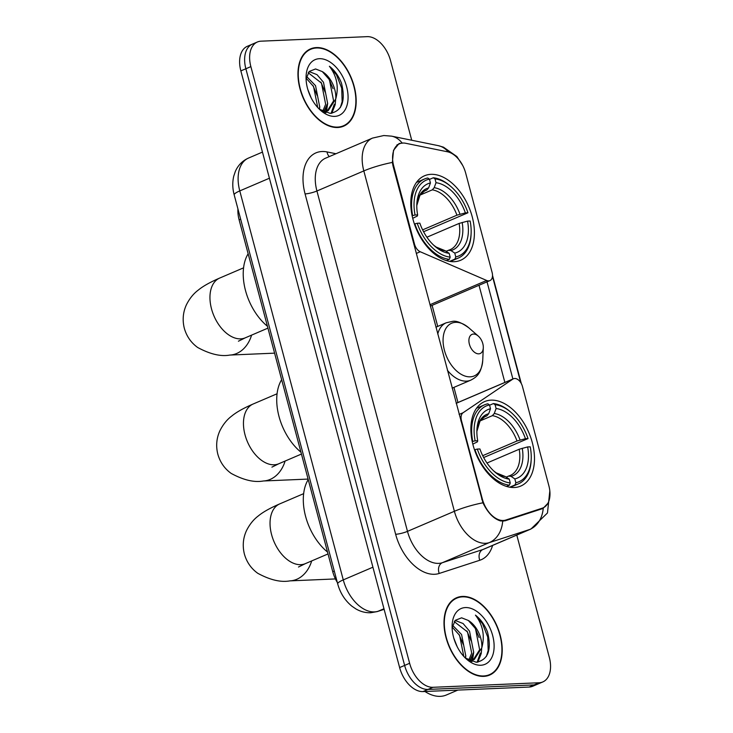 <?xml version="1.0" encoding="UTF-8"?>
<svg xmlns="http://www.w3.org/2000/svg" width="733" height="733" viewBox="0 0 733 733"><rect width="100%" height="100%" fill="white"/><g stroke="black" fill="none" stroke-linecap="round" stroke-linejoin="round"><path stroke-width="1.1" d="M460.855 420.898L461.469 420.641A8.668 5.369 -113.2 0 1 463.091 412.734L512.898 379.062A8.668 5.369 -113.2 0 1 513.457 378.759A8.668 5.369 -113.2 0 1 514.676 378.485A8.668 5.369 -113.2 0 1 522.455 386.483L548.87 485.75A23.401 14.504 66.8 0 1 542.988 507.905L537.353 510.315M454.213 261.699A45.941 28.477 66.8 0 0 460.672 260.252A45.941 28.477 66.8 0 0 470.678 211.745A45.941 28.477 66.8 0 0 430.967 174.335A45.941 28.477 66.8 0 0 424.517 175.783A45.941 28.477 66.8 0 0 414.511 224.289A45.941 28.477 66.8 0 0 454.213 261.699M514.3 487.509A45.941 28.477 66.8 0 0 520.751 486.061A45.941 28.477 66.8 0 0 530.756 437.555A45.941 28.477 66.8 0 0 491.055 400.145A45.941 28.477 66.8 0 0 484.595 401.592A45.941 28.477 66.8 0 0 474.599 450.099A45.941 28.477 66.8 0 0 514.3 487.509M461.469 420.641L482.287 498.871A23.401 14.504 66.8 0 0 503.296 520.485A23.401 14.504 66.8 0 0 505.825 520.036L542.228 508.189A23.401 14.504 66.8 0 0 542.988 507.905M430.317 306.119L489.919 280.611A8.668 5.369 -113.2 0 0 492.1 272.401L465.693 173.144A23.401 14.504 66.8 0 0 447.396 151.758L405.569 143.256A23.401 14.504 66.8 0 0 399.577 143.769A23.401 14.504 66.8 0 0 393.694 165.924L414.511 244.162A8.668 5.369 -113.2 0 0 420.247 251.749L486.666 280.464L512.889 378.998M489.919 280.611A8.668 5.369 -113.2 0 1 486.666 280.464L429.95 304.736M337.317 582.451A26.003 16.117 -113.2 0 1 332.745 571.694L239.114 219.827A26.003 16.117 -113.2 0 1 237.932 208.923M483.743 676.376A42.038 26.058 66.8 0 0 489.653 675.056A42.038 26.058 66.8 0 0 498.806 630.664A42.038 26.058 66.8 0 0 462.477 596.433A42.038 26.058 66.8 0 0 456.567 597.752A42.038 26.058 66.8 0 0 447.414 642.145A42.038 26.058 66.8 0 0 483.743 676.376M487.06 675.918A42.038 26.058 66.8 0 0 487.912 675.331M337.702 127.505A42.038 26.058 66.8 0 0 343.612 126.186A42.038 26.058 66.8 0 0 352.765 81.794A42.038 26.058 66.8 0 0 316.436 47.572A42.038 26.058 66.8 0 0 310.526 48.891A42.038 26.058 66.8 0 0 301.373 93.283A42.038 26.058 66.8 0 0 337.702 127.505M341.019 127.047A42.038 26.058 66.8 0 0 341.871 126.461M547.789 503.424L543.235 508.189L541.43 508.995L505.028 520.833L500.602 520.961C493.675 518.854 487.784 512.798 482.937 502.792L392.97 165.777L392.375 162.424L393.529 150.283L399.073 143.521L403.26 143.027M542.786 681.947L532.781 686.235A26.003 16.117 66.8 0 1 529.125 687.05L422.959 691.576A26.003 16.117 66.8 0 1 399.622 667.571L240.855 70.899A26.003 16.117 66.8 0 1 247.387 46.28L252.39 44.136A26.003 16.117 66.8 0 0 245.867 68.755L404.625 665.427A26.003 16.117 66.8 0 0 427.962 689.432L534.128 684.906A26.003 16.117 66.8 0 0 537.784 684.091A26.003 16.117 66.8 0 1 534.128 684.906L427.962 689.432A26.003 16.117 66.8 0 1 404.625 665.427L245.867 68.755A26.003 16.117 66.8 0 1 252.39 44.136L257.393 41.992A26.003 16.117 66.8 0 0 250.869 66.621L409.628 663.283A26.003 16.117 66.8 0 0 432.965 687.297L539.131 682.762A26.003 16.117 66.8 0 0 542.786 681.947A26.003 16.117 66.8 0 0 549.31 657.327L516.783 535.081M492.466 276.368L520.732 382.58M542.209 508.702L541.43 508.995M411.726 140.241L390.552 60.656A26.003 16.117 66.8 0 0 367.215 36.65L261.049 41.176A26.003 16.117 66.8 0 0 257.393 41.992M309.124 49.963A42.038 26.058 66.8 0 0 308.117 50.174M455.166 598.824A42.038 26.058 66.8 0 0 454.158 599.035M462.587 596.845A41.607 25.783 66.8 0 0 456.741 598.155A41.607 25.783 66.8 0 0 447.68 642.09A41.607 25.783 66.8 0 0 483.633 675.963A41.607 25.783 66.8 0 0 489.479 674.662A41.607 25.783 66.8 0 0 498.541 630.719A41.607 25.783 66.8 0 0 462.587 596.845M424.957 691.494A43.339 26.864 66.8 0 0 440.295 696.35A43.339 26.864 66.8 0 0 446.388 694.985L457.832 690.092M453.846 638.278L457.227 646.808M452.618 625.331L461.579 634.531L465.739 655.696L465.217 657.904M452.215 627.109L459.6 635.374L463.778 656.401M454.817 620.878L456.008 620.778L463.073 623.517L469.523 631.131L473.683 652.297L469.945 660.314M454.268 621.63L467.544 631.974L471.695 653.149L468.744 660.231L474.269 659.48L481.801 647.798A21.669 13.432 66.8 0 0 468.332 620.466L475.479 628.575L479.639 649.75L473.252 659.856M474.269 659.48L470.265 660.955M465.363 658.051L476.248 662.265C488.169 659.911 491.916 649.795 487.482 631.928C484.623 624.773 480.61 619.174 475.442 615.134C482.919 624.91 485.035 635.795 481.801 647.798M468.332 620.466L461.616 617.818L455.33 620.292L452.114 627.732M480.784 665.252A30.337 18.801 66.8 0 0 492.668 635.575A30.337 18.801 66.8 0 0 465.437 607.565A30.337 18.801 66.8 0 0 452.133 625.139A30.337 18.801 66.8 0 0 466.784 659.361A30.337 18.801 66.8 0 0 480.784 665.252M475.442 615.134L482.525 623.691L487.738 637.004L488.187 650.528L486.382 656.438M474.847 627.54L479.107 637.582M480.381 653.048L477.101 662.229M466.903 630.939L471.163 640.981M472.437 656.447L471.64 660.213M471.521 660.625L471.273 661.349M458.959 634.338L463.219 644.38M481.673 648.668L481.242 653.497L477.852 662.156M473.729 652.068L472.556 660.039M472.492 660.241L472.015 661.597M465.785 655.467L465.629 658.252M316.546 47.984A41.607 25.783 66.8 0 0 310.7 49.285A41.607 25.783 66.8 0 0 301.639 93.219A41.607 25.783 66.8 0 0 337.592 127.093A41.607 25.783 66.8 0 0 343.438 125.792A41.607 25.783 66.8 0 0 352.5 81.858A41.607 25.783 66.8 0 0 316.546 47.984M307.796 89.408L311.186 97.938M306.577 76.461L315.538 85.66L319.698 106.826L319.167 109.034M306.174 78.239L313.559 86.512L317.737 107.531M308.776 72.008L309.967 71.907L317.022 74.656L323.482 82.261L327.642 103.426L323.904 111.443M308.226 72.759L321.494 83.113L325.654 104.278L322.703 111.361L328.228 110.61L335.76 98.928A21.669 13.432 66.8 0 0 322.291 71.596L329.438 79.705L333.597 100.879L327.211 110.985M328.228 110.61L324.215 112.085M319.322 109.18L330.207 113.395C342.128 111.04 345.875 100.925 341.441 83.058C338.582 75.902 334.569 70.304 329.401 66.263C336.868 76.04 338.994 86.934 335.76 98.928M322.291 71.596L315.575 68.957L309.289 71.422L306.073 78.862M334.743 116.382A30.337 18.801 66.8 0 0 346.627 86.705A30.337 18.801 66.8 0 0 319.396 58.695A30.337 18.801 66.8 0 0 306.092 76.269A30.337 18.801 66.8 0 0 320.742 110.491A30.337 18.801 66.8 0 0 334.743 116.382M329.401 66.263L336.484 74.821L341.697 88.134L342.146 101.658L340.341 107.577M328.805 78.669L333.057 88.711M334.34 104.178L331.059 113.358M320.862 82.069L325.122 92.111M326.396 107.577L325.599 111.343M325.47 111.755L325.232 112.488M312.918 85.468L317.178 95.51M335.622 99.798L335.201 104.636L331.811 113.285M327.678 103.197L326.515 111.169M326.451 111.37L325.974 112.735M319.744 106.597L319.588 109.382M489.58 405.212L493.401 403.571L495.087 404.698A41.259 25.573 66.8 0 1 511.286 412.615A41.259 25.573 66.8 0 1 528.026 438.581L525.442 438.691A37.273 23.099 66.8 0 0 496.104 408.51L494.271 413.494L492.384 415.657L480.005 420.953M482.708 455.679L517.012 440.991L525.442 438.691M527.641 446.928L530.225 446.818A41.259 25.573 66.8 0 1 531.205 459.151A41.259 25.573 66.8 0 1 515.849 482.717L514.832 478.906A37.273 23.099 66.8 0 0 527.641 446.928L519.211 449.237L486.987 463.027M506.137 477.073L510.25 475.47A32.069 19.883 66.8 0 0 519.211 449.237M308.226 479.565A47.672 29.549 66.8 0 0 327.523 552.068M528.026 438.581L483.661 457.548M487.811 403.81A42.99 26.645 66.8 0 0 484.513 404.836A42.99 26.645 66.8 0 0 472.758 441.422L475.131 440.835A41.259 25.573 66.8 0 1 489.507 404.937L487.811 403.81M472.235 441.642L472.758 441.422M511.286 412.615L510.397 411.836A42.99 26.645 66.8 0 0 493.401 403.571M515.849 482.717L515.042 484.916A42.99 26.645 66.8 0 0 518.341 483.89A42.99 26.645 66.8 0 0 531.15 460.333L531.205 459.151M515.042 484.916L509.701 487.198M489.507 404.937L490.514 408.748A37.273 23.099 66.8 0 0 476.908 429.987A37.273 23.099 66.8 0 0 477.714 440.725L475.131 440.835M496.104 408.51L495.087 404.698M477.714 440.725L477.43 441.834L472.812 444.125M483.533 417.288L486.794 415.895L488.682 413.733L490.514 408.748M508.464 476.084L511.002 476.349L514.832 478.906M506.485 486.419L509.453 485.154L510.26 482.955A41.259 25.573 66.8 0 1 477.32 449.072L474.947 449.659A42.99 26.645 66.8 0 0 509.453 485.154M477.32 449.072L479.913 448.962A37.273 23.099 66.8 0 0 494.903 472.025A37.273 23.099 66.8 0 0 509.252 479.144L510.26 482.955M509.252 479.144L505.413 476.587L496.268 472.858L493.868 471.09A33.342 20.661 66.8 0 0 505.413 476.587M429.492 179.402L433.313 177.762L435.008 178.889A41.259 25.573 66.8 0 1 451.198 186.805A41.259 25.573 66.8 0 1 467.947 212.772L465.363 212.882A37.273 23.099 66.8 0 0 436.025 182.7L434.183 187.685L432.296 189.847L419.927 195.143M422.62 229.869L456.934 215.181L465.363 212.882M467.553 221.119L470.137 221.009A41.259 25.573 66.8 0 1 471.117 233.341A41.259 25.573 66.8 0 1 455.77 256.907L454.753 253.096A37.273 23.099 66.8 0 0 467.553 221.119L459.124 223.428L426.899 237.217M446.058 251.263L450.163 249.66A32.069 19.883 66.8 0 0 459.124 223.428M248.148 253.755A47.672 29.549 66.8 0 0 267.435 326.258M467.947 212.772L423.573 231.738M427.724 178A42.99 26.645 66.8 0 0 424.425 179.026A42.99 26.645 66.8 0 0 412.67 215.612L415.052 215.026A41.259 25.573 66.8 0 1 429.419 179.127L427.724 178M412.157 215.832L412.67 215.612M451.198 186.805L450.309 186.026A42.99 26.645 66.8 0 0 433.313 177.762M455.77 256.907L454.955 259.097A42.99 26.645 66.8 0 0 458.262 258.08A42.99 26.645 66.8 0 0 471.072 234.514L471.117 233.341M454.955 259.097L449.622 261.388M429.419 179.127L430.436 182.938A37.273 23.099 66.8 0 0 416.82 204.177A37.273 23.099 66.8 0 0 417.636 214.916L415.052 215.026M436.025 182.7L435.008 178.889M417.636 214.916L417.352 216.015L412.734 218.315M423.454 191.478L426.716 190.085L428.603 187.923L430.436 182.938M448.376 250.274L450.914 250.539L454.753 253.096M446.397 260.609L449.366 259.335L450.181 257.146A41.259 25.573 66.8 0 1 417.242 223.263L414.869 223.849A42.99 26.645 66.8 0 0 449.366 259.335M417.242 223.263L419.826 223.153A37.273 23.099 66.8 0 0 434.816 246.215A37.273 23.099 66.8 0 0 449.164 253.334L450.181 257.146M449.164 253.334L445.325 250.778L436.19 247.048L433.78 245.28A33.342 20.661 66.8 0 0 445.325 250.778M473.472 334.056A10.399 6.45 66.8 0 0 469.395 344.226A10.399 6.45 66.8 0 0 478.731 353.837A10.399 6.45 66.8 0 0 483.294 347.809A10.399 6.45 66.8 0 0 478.273 336.071A10.399 6.45 66.8 0 0 473.472 334.056M281.646 379.676A47.672 29.549 66.8 0 0 300.942 452.179M505.825 520.036L503.085 521.2M413.898 244.428L414.511 244.162M393.694 165.924L393.08 166.189M542.228 508.189L536.968 510.443M482.287 498.871L481.673 499.136M334.275 571.044L332.745 571.694M240.653 219.167L239.114 219.827M459.133 414.429L463.091 412.734M416.298 253.444L420.247 251.749M456.183 403.333L512.898 379.062M492.603 545.425A43.339 26.864 -113.2 0 1 479.794 560.259L439.232 573.453A43.339 26.864 -113.2 0 1 395.646 534.275L305.075 193.915A8.668 1.558 165.1 0 0 316.922 190.992L407.484 531.361A34.671 21.486 66.8 0 0 438.609 563.375A34.671 21.486 66.8 0 0 442.356 562.706L482.919 549.512A34.671 21.486 66.8 0 0 484.046 549.09L530.949 529.015A34.671 21.486 -113.2 0 1 529.822 529.437A30.337 23.777 -108 0 0 543.235 508.189M305.075 193.915A43.339 26.864 -113.2 0 1 322.053 151.511A43.339 26.864 -113.2 0 1 327.074 151.933L335.961 153.738M325.626 158.163A34.671 21.486 66.8 0 0 316.922 190.992L363.825 170.917A34.671 21.486 -113.2 0 1 372.529 138.088L325.626 158.163M479.794 560.259A8.668 6.789 72 0 1 482.919 549.512L529.822 529.437L489.259 542.631A34.671 21.486 -113.2 0 1 485.512 543.3A34.671 21.486 -113.2 0 1 454.387 511.286A30.337 5.433 -14.9 0 1 482.937 502.792M502.682 521.209A30.337 23.777 -108 0 1 489.259 542.631L442.356 562.706A8.668 6.789 72 0 0 439.232 573.453M392.375 162.424A30.337 5.433 165.1 0 0 363.825 170.917L454.387 511.286L407.484 531.361A8.668 1.558 165.1 0 1 395.646 534.275M448.284 151.978A30.337 21.88 -78.5 0 0 438.224 145.638L443.456 147.159L456.87 156.532L462.679 165.429M402.032 142.935A30.337 21.88 -78.5 0 0 391.624 136.155L438.224 145.638M479.015 285.274L504.863 382.434M250.869 66.621L240.855 70.899M409.628 663.283L399.622 667.571M432.965 687.297L422.959 691.576M539.131 682.762L529.125 687.05M329.328 156.578A8.668 6.249 101.5 0 1 327.074 151.933M457.96 402.509L453.938 387.372M437.72 326.423L432.113 305.349M269.414 178.22L239.773 190.91A17.335 3.106 165.1 0 0 234.194 194.886C232.48 188.528 232.334 182.297 233.735 176.213L235.302 171.513C238.014 165.282 242.403 160.811 248.478 158.081A34.671 21.486 66.8 0 0 239.773 190.91L343.273 579.895A34.671 21.486 66.8 0 0 374.398 611.908A34.671 21.486 66.8 0 0 378.146 611.24L383.973 608.747M372.914 567.205L343.273 579.895A17.335 3.106 165.1 0 0 337.693 583.88L234.194 194.886M384.129 609.343L377.248 611.579A17.335 13.588 -108 0 0 378.146 611.24L384.119 609.297M298.505 567.021L305.331 563.65A32.509 20.148 -113.2 0 1 300.768 564.667A32.509 20.148 -113.2 0 1 271.595 534.659A32.509 20.148 -113.2 0 1 279.749 503.883L303.664 493.648M311.69 560.928A32.509 24.84 87.6 0 1 289.929 580.875L335.412 578.933M517.012 440.991A32.069 19.883 66.8 0 0 492.384 415.657M509.096 475.9A32.069 19.883 66.8 0 0 510.25 475.47M488.682 413.733A33.342 20.661 66.8 0 0 476.871 431.37L480.133 420.76L485.008 416.5A32.069 19.883 66.8 0 1 486.794 415.895M520.054 440.011A33.342 20.661 66.8 0 0 494.271 413.494M511.002 476.349A33.342 20.661 66.8 0 0 522.244 448.257M238.417 341.212L245.253 337.84A32.509 20.148 -113.2 0 1 240.681 338.857A32.509 20.148 -113.2 0 1 211.507 308.85A32.509 20.148 -113.2 0 1 219.671 278.073L243.576 267.838M251.602 335.118A32.509 24.84 87.6 0 1 229.85 355.065L274.591 353.15M456.934 215.181A32.069 19.883 66.8 0 0 432.296 189.847M449.008 250.09A32.069 19.883 66.8 0 0 450.163 249.66M428.603 187.923A33.342 20.661 66.8 0 0 416.784 205.561L420.046 194.951L424.929 190.69A32.069 19.883 66.8 0 1 426.716 190.085M459.967 214.201A33.342 20.661 66.8 0 0 434.183 187.685M450.914 250.539A33.342 20.661 66.8 0 0 462.166 222.438M271.925 467.141L278.76 463.769A32.509 20.148 -113.2 0 1 274.188 464.786A32.509 20.148 -113.2 0 1 245.014 434.779A32.509 20.148 -113.2 0 1 253.178 403.993L277.083 393.768M285.11 461.048A32.509 24.84 87.6 0 1 263.349 480.985L308.098 479.08M435.924 327.193L446.223 322.786L452.426 321.393C456.21 320.513 461.698 322.685 468.9 327.898A28.669 17.766 66.8 0 0 455.669 322.328A28.669 17.766 66.8 0 0 444.445 350.374A28.669 17.766 66.8 0 0 470.174 376.835A28.669 17.766 66.8 0 0 482.745 360.233C481.224 374.022 476.395 377.147 470.778 380.161A31.207 19.342 66.8 0 1 466.39 381.142A31.207 19.342 66.8 0 1 447.387 370.266M446.223 322.786A31.207 19.342 66.8 0 0 437.748 334.046M399.577 143.769L396.947 144.896M456.164 403.278L513.457 378.759M391.624 136.155L383.79 135.532L372.529 138.088M521.31 383.561L492.512 275.361M549.823 490.918L547.469 512.972L530.949 529.015M377.248 611.579L370.751 612.742C365.492 612.907 360.526 611.624 355.853 608.894L351.767 606.09C344.849 600.318 340.167 592.915 337.693 583.88M248.478 158.081L262.46 152.088M453.306 599.621L456.741 598.155M486.052 676.128L489.479 674.662M307.264 50.751L310.7 49.285M340.011 127.258L343.438 125.792M279.749 503.883C270.147 508.042 263.01 512.046 258.355 515.904C253.526 519.514 249.55 524.462 246.425 530.747C243.054 538.187 242.376 545.957 244.391 554.066C246.673 562.11 251.126 568.515 257.75 573.288C270.138 580.005 280.858 582.533 289.929 580.875M476.532 408.254L484.513 404.836M510.37 487.298L518.341 483.89M328.017 553.937L305.331 563.65M219.671 278.073C210.059 282.232 202.931 286.236 198.276 290.094C193.439 293.704 189.462 298.652 186.347 304.937C182.975 312.368 182.297 320.147 184.313 328.256C186.594 336.3 191.047 342.705 197.663 347.479C210.05 354.195 220.78 356.724 229.85 355.065M416.454 182.435L424.425 179.026M450.282 261.489L458.262 258.08M267.93 328.127L245.253 337.84M253.178 403.993C243.567 408.162 236.438 412.166 231.784 416.014C226.946 419.633 222.969 424.581 219.845 430.867C216.482 438.297 215.804 446.076 217.82 454.185C220.102 462.221 224.545 468.634 231.17 473.408C243.558 480.124 254.287 482.653 263.349 480.985M452.142 388.142L470.778 380.161M478.273 336.071L468.9 327.898M483.294 347.809L482.745 360.233M301.437 454.057L278.76 463.769"/></g></svg>

